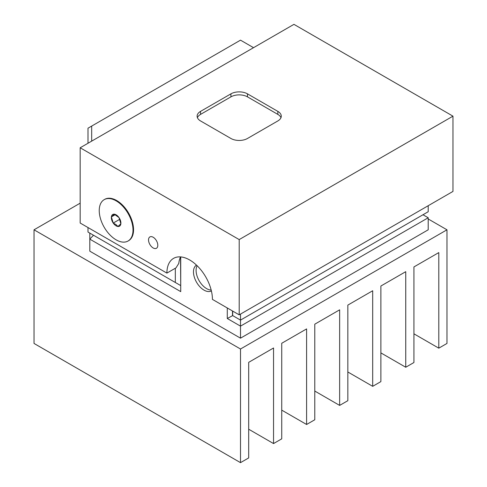 <?xml version="1.0" encoding="UTF-8"?>
<svg xmlns="http://www.w3.org/2000/svg" width="487" height="487" viewBox="0 0 487 487"><rect width="100%" height="100%" fill="white"/><g stroke="black" fill="none" stroke-linecap="round" stroke-linejoin="round"><path stroke-width="0.73" d="M196.492 265.111A14.89 8.596 -120 0 0 193.473 271.886A14.89 8.596 -120 0 0 199.932 286.825A14.89 8.596 -120 0 0 211.382 290.903M197.119 265.719A14.89 8.596 -120 0 0 196.084 270.382A14.89 8.596 -120 0 0 211.169 290.051M128.057 241.016L128.611 240.7A23.881 13.788 -120 0 0 133.426 232.104A23.881 13.788 -120 0 0 124.088 206.786A23.881 13.788 -120 0 0 104.729 199.341L104.181 199.658A23.881 13.788 -120 0 0 99.366 208.247A23.881 13.788 -120 0 0 108.704 233.571A23.881 13.788 -120 0 0 128.057 241.016A23.881 13.788 -120 0 0 132.878 232.427A23.881 13.788 -120 0 0 123.534 207.103A23.881 13.788 -120 0 0 104.181 199.658M115.529 225.469A6.757 3.902 -120 0 0 117.976 226.492L120.861 223.758L119.005 217.598L114.262 214.177L111.377 216.916L113.234 223.07L115.979 224.568L117.976 226.492A6.757 3.902 -120 0 0 120.861 223.758A6.757 3.902 -120 0 0 119.005 217.598A6.757 3.902 -120 0 0 114.262 214.177A6.757 3.902 -120 0 0 111.377 216.916A6.757 3.902 -120 0 0 113.234 223.07A6.757 3.902 -120 0 0 115.529 225.469M153.168 237.242A6.556 3.786 -120 0 0 149.893 236.919A6.556 3.786 -120 0 0 148.882 242.173A6.556 3.786 -120 0 0 153.168 247.95A6.556 3.786 -120 0 0 156.443 248.273A6.556 3.786 -120 0 0 157.447 243.019A6.556 3.786 -120 0 0 153.168 237.242M452.971 116.162L293.947 24.35L80.172 147.774L239.196 239.586L452.971 116.162L452.971 191.421L239.196 314.846L239.196 239.586M80.172 147.774L80.172 223.028L166.901 273.104L176.026 267.838L178.784 263.406A32.191 18.585 60 0 1 180.543 256.899L180.726 285.601M277.846 120.94A11.706 6.757 0 0 0 281.273 116.162A11.706 6.757 0 0 0 277.846 111.383L247.475 93.851A11.706 6.757 0 0 0 230.923 93.851L200.547 111.383A11.706 6.757 0 0 0 197.119 116.162A11.706 6.757 0 0 0 200.547 120.94L230.923 138.478A11.706 6.757 0 0 0 247.475 138.478L277.846 120.94M280.981 117.671A11.706 6.757 0 0 0 277.846 114.396L247.475 96.858A11.706 6.757 0 0 0 230.923 96.858L200.547 114.396A11.706 6.757 0 0 0 197.418 117.671M239.196 314.846L212.429 299.389A32.191 18.585 -120 0 0 198.373 266.992A32.191 18.585 -120 0 0 173.573 258.366A32.191 18.585 -120 0 0 166.901 273.104M119.857 219.247L113.234 223.07M115.291 214.657L111.377 216.916M80.172 203.164L34.029 229.803L240.505 349.009L446.975 229.803L446.975 343.445L438.793 348.168L413.926 333.814M438.793 348.168L438.793 252.589L413.926 266.943L413.926 362.523L405.744 367.247L380.883 352.892M405.744 367.247L405.744 271.673L380.883 286.027L380.883 381.601L372.695 386.331L347.834 371.977M372.695 386.331L372.695 290.751L347.834 305.106L347.834 400.685L339.646 405.409L314.785 391.055M339.646 405.409L339.646 309.829L314.785 324.184L314.785 419.764L306.597 424.487L281.736 410.133M306.597 424.487L306.597 328.914L281.736 343.268L281.736 438.842L273.548 443.572L248.687 429.217M273.548 443.572L273.548 347.992L248.687 362.346L248.687 457.926L240.505 462.65L34.029 343.445L34.029 229.803M240.505 462.65L240.505 349.009M446.975 229.803L428.207 218.967M180.726 256.911L180.726 291.622L89.815 239.135L89.815 251.176L240.505 338.173L428.207 229.803L428.207 217.762L240.505 326.132L240.505 320.111L232.683 315.594L240.505 320.111L428.207 211.742L428.207 205.721M87.995 143.257L87.995 128.203L91.678 126.078L91.678 141.127M253.538 47.677L240.505 40.153L91.678 126.078M87.995 227.545L87.995 232.062L180.543 285.492L93.504 235.245L89.815 239.135L89.815 233.115M175.326 282.484L175.326 268.24M232.683 311.077L232.683 315.594L227.283 318.498L227.283 307.967M240.505 314.091L240.505 320.111L422.99 214.749L428.207 217.762M240.505 338.173L240.505 326.132L227.283 318.498M232.5 310.974L232.5 315.491M277.846 114.396L277.846 111.383M200.547 114.396L200.547 111.383M230.923 96.858L230.923 93.851M247.475 96.858L247.475 93.851"/></g></svg>
